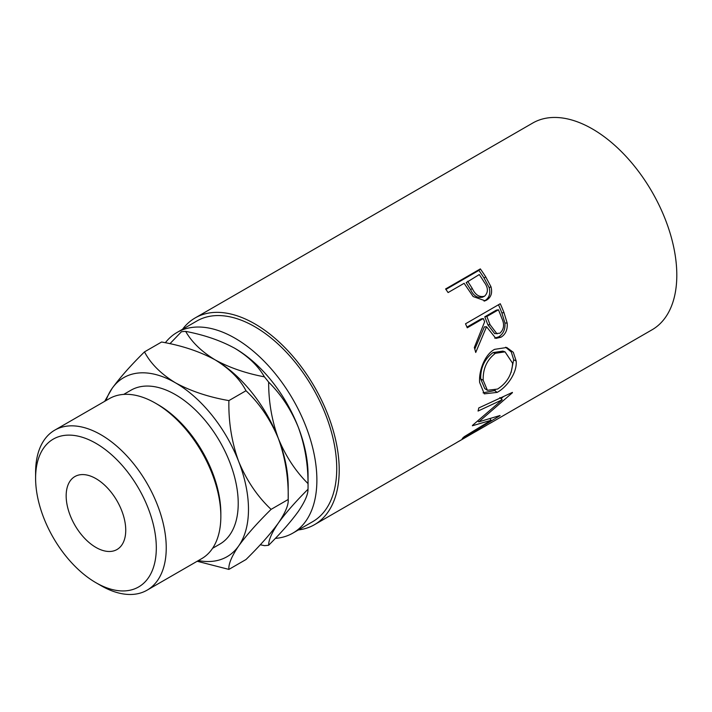 <?xml version="1.0" encoding="UTF-8"?>
<svg xmlns="http://www.w3.org/2000/svg" width="712" height="712" viewBox="0 0 712 712"><rect width="100%" height="100%" fill="white"/><g stroke="black" fill="none" stroke-linecap="round" stroke-linejoin="round"><path stroke-width="1.07" d="M100.917 585.584L95.951 582.719A85.351 49.279 -120 0 0 156.311 547.875A85.351 49.279 -120 0 0 95.951 443.336A85.351 49.279 -120 0 0 35.6 478.188A85.351 49.279 -120 0 0 95.951 582.719L100.917 585.584A92.373 53.329 60 0 0 147.108 590.159L201.719 558.635A92.373 53.329 -120 0 0 220.845 516.342A92.373 53.329 -120 0 0 155.528 403.215L155.528 403.215A92.373 53.329 -120 0 0 109.345 398.64L54.735 430.164A92.373 53.329 60 0 1 100.917 434.738A92.373 53.329 60 0 1 161.268 516.138A92.373 53.329 60 0 1 147.108 590.159M158.011 404.647L155.528 403.215L158.011 404.647A88.867 51.309 60 0 1 220.845 513.477L220.845 516.342M95.951 547.43A42.124 24.324 60 0 1 68.432 510.308A42.124 24.324 60 0 1 74.894 476.551A42.124 24.324 60 0 1 95.951 478.633A42.124 24.324 60 0 1 123.47 515.755A42.124 24.324 60 0 1 117.017 549.513A42.124 24.324 60 0 1 95.951 547.43M123.71 394.395L130.955 390.212A88.867 51.309 60 0 1 175.383 394.617A88.867 51.309 60 0 1 233.438 472.919A88.867 51.309 60 0 1 219.821 544.128L212.577 548.311M165.335 342.748A115.842 66.884 60 0 1 177.039 332.451A115.842 66.884 60 0 1 234.96 338.191A115.842 66.884 60 0 1 310.646 440.274A115.842 66.884 60 0 1 292.881 533.101A115.842 66.884 60 0 1 275.33 538.388M177.039 332.451L196.895 320.987A115.842 66.884 60 0 1 254.816 326.719A115.842 66.884 60 0 1 330.502 428.811A115.842 66.884 60 0 1 312.746 521.638L292.881 533.101M480.342 268.896A119.358 68.913 60 0 1 485.709 276.843L490.969 286.722C492.571 292.837 491.129 297.296 486.625 300.081L485.139 300.802L473.16 296.548L466.066 286.215A119.358 68.913 60 0 0 464.126 283.305L448.088 292.561A119.358 68.913 60 0 0 445.596 288.965L480.342 268.896L478.891 270.391A115.842 66.884 60 0 1 484.107 278.098L489.197 287.692C490.71 293.656 489.215 298.025 484.721 300.811L484.098 301.149M500.269 303.739A119.358 68.913 60 0 1 504.007 312.666L507.175 323.097C507.709 329.576 505.662 334.284 501.026 337.203L495.872 338.396L486.545 326.763L475.723 352.476A119.358 68.913 60 0 0 474.334 347.518L484.632 321.788A119.358 68.913 60 0 0 483.297 318.531L467.25 327.796A119.358 68.913 60 0 0 465.514 323.8L500.269 303.739M516.156 361.011C517.366 372.59 506.962 387.159 497.136 392.401L484.293 393.852L479.639 382.433C478.651 371.121 484.738 354.496 494.591 349.352L506.722 347.492L513.308 352.298L516.156 361.011L513.672 359.774L511.091 372.474M472.67 425.215A119.358 68.913 60 0 1 472.368 425.767L491.12 420.267L464.188 436.723A119.358 68.913 60 0 1 462.284 438.494L499.815 415.772A119.358 68.913 60 0 0 500.073 415.505L478.767 421.869L512.311 392.819A119.358 68.913 60 0 0 512.435 392.392L478.776 407.949A119.358 68.913 60 0 1 478.055 411.055L502.227 399.77L472.67 425.215M182.53 329.282A119.358 68.913 60 0 1 195.141 317.944A119.358 68.913 60 0 1 254.816 323.853A119.358 68.913 60 0 1 332.789 429.033A119.358 68.913 60 0 1 314.499 524.673L455.983 442.989A119.358 68.913 60 0 0 457.602 442.001L492.357 421.94A119.358 68.913 60 0 1 490.737 422.919A119.358 68.913 60 0 1 489.073 423.827M486.608 425.304L475.91 431.472A119.358 68.913 60 0 1 474.815 432.059M472.332 433.501L458.982 441.253A119.358 68.913 60 0 1 457.887 441.841M314.499 524.673A119.358 68.913 60 0 1 298.373 529.933M195.141 317.944L532.727 123.043A119.358 68.913 60 0 1 592.411 128.952A119.358 68.913 60 0 1 670.384 234.132A119.358 68.913 60 0 1 652.085 329.772L490.737 422.919M234.221 347.954A103.365 59.675 60 0 1 234.96 348.382A103.365 59.675 60 0 1 298.257 427.12A103.365 59.675 60 0 1 308.056 474.975L308.056 486.438A117.409 67.782 -120 0 0 308.011 483.59C295.596 471.291 285.726 456.285 278.401 438.583C271.868 420.685 268.611 401.862 268.647 382.122C281.071 394.412 290.941 409.418 298.257 427.12C304.798 445.018 308.047 463.841 308.011 483.59M298.257 511.519C291.057 521.487 281.187 532.736 268.647 545.259C268.566 540.088 271.815 532.656 278.401 522.982C285.61 513.014 295.48 501.773 308.011 489.242C308.091 494.422 304.843 501.844 298.257 511.519M260.281 544.76L264.401 545.632A117.409 67.782 -120 0 0 268.647 545.259M308.011 489.242A117.409 67.782 -120 0 0 308.056 486.438M234.96 348.382C248.452 356.578 258.269 366.066 264.401 376.844C245.685 373.275 229.255 367.606 215.104 359.845C201.612 351.639 191.795 342.152 185.663 331.383C204.38 334.943 220.809 340.612 234.96 348.382M268.647 382.122A117.409 67.782 -120 0 0 264.401 376.844M185.663 331.383A117.409 67.782 -120 0 0 181.418 331.756L169.928 343.727M198.381 560.558A103.365 59.675 -120 0 0 238.689 545.917A103.365 59.675 -120 0 0 238.689 461.518A103.365 59.675 -120 0 0 175.383 382.771C160.912 373.889 150.624 363.592 144.492 351.879L161.597 342.009C181.925 345.56 199.76 351.505 215.104 359.845C229.576 368.727 239.873 379.024 245.996 390.737C259.631 403.588 270.435 419.537 278.401 438.583C285.378 457.932 288.645 478.242 288.191 499.495L288.191 486.438A103.365 59.675 -120 0 0 278.401 438.583A103.365 59.675 -120 0 0 215.104 359.845A103.365 59.675 -120 0 0 214.312 359.391M271.094 509.365L288.191 499.495C288.689 504.763 285.432 512.587 278.401 522.982C270.56 533.778 259.755 545.962 245.996 559.525L228.89 569.404C228.392 564.135 231.658 556.312 238.689 545.917C246.53 535.121 257.326 522.937 271.094 509.365C257.45 496.522 246.655 480.564 238.689 461.518C231.703 442.17 228.445 421.86 228.89 400.607C208.563 397.056 190.727 391.111 175.383 382.771A103.365 59.675 -120 0 0 112.087 388.423A103.365 59.675 -120 0 0 106.008 400.562M144.492 351.879C130.857 365.309 120.052 377.485 112.087 388.423L104.682 401.328M197.171 561.261L228.89 569.404M228.89 400.607L245.996 390.737M35.6 478.188L35.6 472.457A92.373 53.329 60 0 1 54.735 430.164M499.851 397.572L502.227 399.77M490.105 418.887L491.12 420.267M478.09 421.103L477.503 421.273M477.93 420.925L478.767 421.869M503.393 396.602L501.061 398.693M497.136 392.401L494.68 390.55L483.056 392.828M505.618 347.225L511.269 351.942L513.672 359.774M495.169 390.256L494.68 390.55M505.039 351.853L502.814 351.114L493.016 352.6C484.516 359.044 480.413 367.846 480.716 378.989L484.774 388.601L487.382 390.283L497.554 389.063C507.015 382.976 512.026 374.37 512.596 363.253L505.039 351.853L495.418 353.294C486.937 359.783 482.861 368.763 483.19 380.226L487.382 390.283M493.016 352.6L495.418 353.294M480.716 378.989L483.19 380.226M498.489 304.772A115.842 66.884 60 0 1 501.862 312.871L504.924 322.999C505.404 329.318 503.331 333.928 498.694 336.847L494.689 338.12M507.175 323.097L504.924 322.999M501.026 337.203L498.694 336.847M486.545 326.763L484.365 326.87L474.788 349.085M483.297 318.531L481.205 318.887L466.965 327.111M498.444 309.791L496.353 310.138L484.774 316.822L487.871 324.805L494.68 333.652L499.913 333.189C504.052 329.3 504.674 324.289 501.755 318.175A119.358 68.913 60 0 0 498.444 309.791L486.857 316.475L490.052 324.699L497.038 333.875M486.857 316.475L484.774 316.822M490.969 286.722L489.197 287.692M486.625 300.081L484.721 300.811M445.926 289.428L478.891 270.391M467.695 281.24L472.287 288.485C475.331 294.964 479.434 297.536 484.569 296.183C488.45 292.401 488.307 287.701 484.142 282.085A119.358 68.913 60 0 0 479.274 274.556L466.173 282.628L470.623 289.659C473.569 295.961 477.601 298.417 482.727 297.038M482.131 297.322L484.569 296.183M472.287 288.485L470.623 289.659M504.007 312.666L501.862 312.871M490.052 324.699L487.871 324.805M485.709 276.843L484.107 278.098"/></g></svg>
